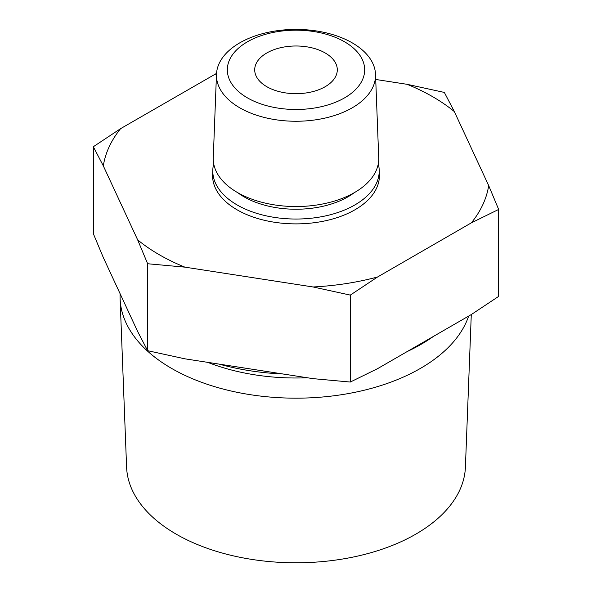 <?xml version="1.0" encoding="UTF-8"?>
<svg xmlns="http://www.w3.org/2000/svg" width="592" height="592" viewBox="0 0 592 592"><rect width="100%" height="100%" fill="white"/><g stroke="black" fill="none" stroke-linecap="round" stroke-linejoin="round"><path stroke-width="0.89" d="M120.139 293.787A175.928 101.572 0 0 0 120.109 298.856L126.592 467.14A169.453 97.828 0 0 0 176.179 534.139A169.453 97.828 0 0 0 359.1 555.755A169.453 97.828 0 0 0 465.408 467.14L471.284 314.559M247.441 97.872A68.672 39.649 0 0 0 344.559 97.872A68.672 39.649 0 0 0 344.559 41.803A68.672 39.649 0 0 0 247.441 41.803A68.672 39.649 0 0 0 247.441 97.872M239.76 107.803A79.535 45.917 0 0 0 327.25 117.564A79.535 45.917 0 0 0 375.52 74.318A79.535 45.917 0 0 0 352.24 42.868A79.535 45.917 0 0 0 266.378 32.715A79.535 45.917 0 0 0 216.48 74.318A79.535 45.917 0 0 0 239.76 107.803M216.48 74.318L213.275 157.701A82.747 47.774 0 0 0 237.488 192.541A82.747 47.774 0 0 0 328.516 202.693A82.747 47.774 0 0 0 378.725 157.701L375.52 74.318M213.712 163.814A83.22 48.048 0 0 0 212.802 169.919A83.22 48.048 0 0 0 237.155 204.965A83.22 48.048 0 0 0 328.701 215.17A83.22 48.048 0 0 0 379.198 169.919A83.22 48.048 0 0 0 378.288 163.814M219.151 364.117A176.875 102.113 0 0 0 282.895 373.981M407.229 351.537A176.875 102.113 0 0 0 433.514 336.36M120.109 298.856A175.928 101.572 0 0 0 171.599 368.416A175.928 101.572 0 0 0 347.363 393.747A175.928 101.572 0 0 0 468.664 316.069M93.336 146.735L93.336 233.692L103.319 257.557L137.662 331.55L147.645 350.693L147.645 263.743L137.662 239.878L103.319 165.886L93.336 146.735L120.613 128.634L216.531 73.408M454.338 111.585A193.436 111.681 0 0 0 432.774 96.762A193.436 111.681 0 0 0 407.104 84.316L444.355 92.433L454.338 111.585L488.681 185.577L498.664 209.442L471.387 222.829L377.57 276.989L350.301 295.097L313.05 286.972L184.896 267.147L147.645 263.743M325.2 52.977A41.292 23.843 0 0 0 280.194 47.811A41.292 23.843 0 0 0 254.708 69.834A41.292 23.843 0 0 0 266.8 86.691A41.292 23.843 0 0 0 311.806 91.864A41.292 23.843 0 0 0 337.292 69.834A41.292 23.843 0 0 0 325.2 52.977M212.802 169.919L212.617 174.662A83.398 48.152 0 0 0 237.029 209.783A83.398 48.152 0 0 0 328.767 220.009A83.398 48.152 0 0 0 379.383 174.662L379.198 169.919M375.713 79.461L407.104 84.316M147.645 350.693L184.896 358.819L313.05 378.643L350.301 382.047L377.57 368.661L471.387 314.5L498.664 296.392L498.664 209.442M350.301 382.047L350.301 295.097M471.387 222.829A193.436 111.681 0 0 0 488.681 185.577M216.502 73.919A193.436 111.681 0 0 0 214.43 74.474M120.613 128.634A193.436 111.681 0 0 0 103.319 165.886M137.662 239.878A193.436 111.681 0 0 0 184.896 267.147M313.05 286.972A193.436 111.681 0 0 0 377.57 276.989M237.673 192.652A73.571 42.476 0 0 0 243.978 196.796A73.571 42.476 0 0 0 354.327 192.652M207.711 362.348A157.317 90.828 0 0 0 307.359 377.763"/></g></svg>
